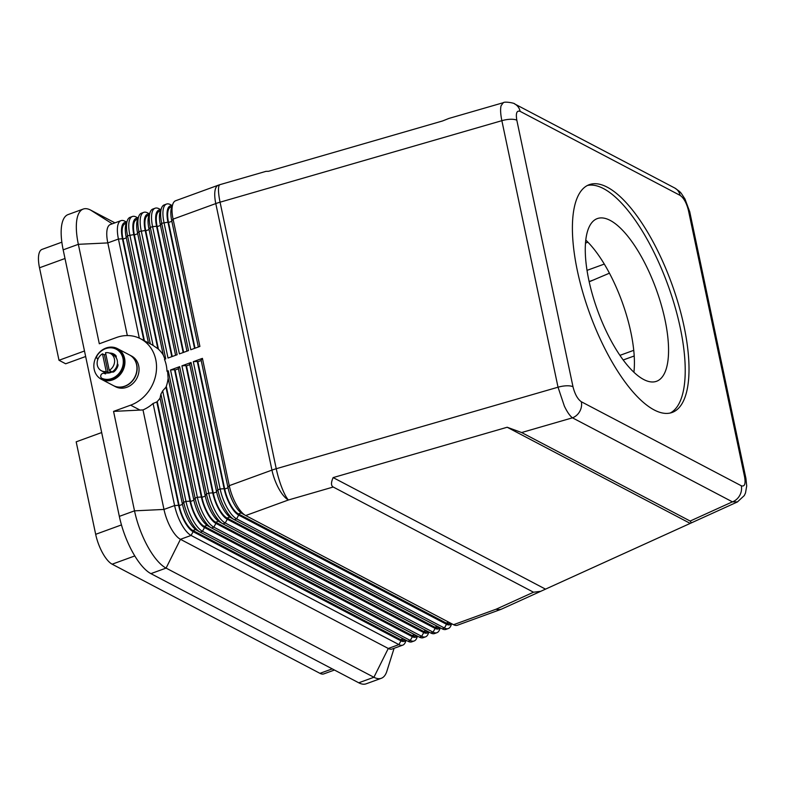 <?xml version="1.0" encoding="UTF-8"?>
<svg xmlns="http://www.w3.org/2000/svg" width="786" height="786" viewBox="0 0 786 786"><rect width="100%" height="100%" fill="white"/><g stroke="black" fill="none" stroke-linecap="round" stroke-linejoin="round"><path stroke-width="1.18" d="M503.561 102.652L503.266 102.711C504.573 101.266 514.938 103.045 514.859 104.047A12.989 11.269 -62.3 0 0 514.781 103.998A12.989 11.269 -62.3 0 0 514.535 103.88M220.011 184.641L265.973 171.348L268.586 171.289L442.626 120.946L448.904 118.431L503.256 102.711L501.055 105.776C500.26 109.195 500.525 114.157 501.861 120.68L558.031 387.203L564.338 406.057C567.148 411.943 569.85 415.873 572.454 417.828A12.989 11.269 -62.3 0 0 579.763 411.402A12.989 11.269 -62.3 0 0 581.326 401.744C577.641 399.17 574.871 394.179 572.994 386.761L516.824 120.229A12.989 4.461 168.1 0 0 510.527 119.266A12.989 4.461 168.1 0 0 501.861 120.68L220.07 202.189A25.967 5.138 -106.1 0 1 218.616 187.481A25.967 5.138 -106.1 0 1 220.011 184.641A25.967 25.967 0 0 0 218.341 185.191A25.967 9.353 70 0 0 215.58 188.473A25.967 9.353 70 0 0 215.786 203.584A25.967 8.921 -11.9 0 1 217.889 202.857A25.967 8.921 -11.9 0 1 220.07 202.189L276.24 468.721A25.967 8.921 168.1 0 0 274.059 469.389A25.967 8.921 168.1 0 0 271.956 470.116L229.247 485.669L202.415 358.367L193.307 361.688L220.139 488.98A25.967 9.353 70 0 0 227.046 507.618A25.967 9.353 70 0 0 236.606 518.858L444.434 628.014A25.967 9.353 70 0 0 448.295 628.554A25.967 9.353 70 0 0 450.997 625.43A25.967 9.353 70 0 0 451.056 625.273M333.225 487.025C330.955 485.748 330.926 482.604 333.136 477.593L507.176 427.25L521.619 432.536L690.157 521.049L691.405 522.857L540.719 591.318L533.507 592.222L333.225 487.025L288.423 499.984A25.967 5.138 -106.1 0 1 281.889 487.762A25.967 5.138 -106.1 0 1 276.24 468.721L558.031 387.203A12.989 4.461 -11.9 0 1 566.686 385.798A12.989 4.461 -11.9 0 1 572.994 386.761M521.619 432.536L572.454 417.828L732.424 501.851L737.543 501.89M690.157 521.049L732.424 501.851A12.989 11.269 -62.3 0 0 739.734 495.426A12.989 11.269 -62.3 0 0 741.296 485.768L581.326 401.744M516.824 120.229C515.655 113.184 516.756 110.227 520.126 111.357L680.096 195.37A12.989 11.269 -62.3 0 0 674.987 188.149A12.989 11.269 -62.3 0 0 674.761 188.031C681.57 192.865 679.851 191.342 684.979 199.005L689.744 211.837L745.914 478.36A12.989 4.461 168.1 0 0 744.597 476.886C745.767 483.94 744.666 486.898 741.296 485.768M514.781 103.998L674.752 188.021A12.989 11.269 -62.3 0 0 674.516 187.903M520.126 111.357A12.989 11.269 -62.3 0 0 515.017 104.125A12.989 11.269 -62.3 0 0 514.859 104.047M332.252 668.876L319.971 673.347A25.967 9.353 70 0 0 323.832 673.887L334.433 670.026M121.466 524.92L95.676 534.313A25.967 9.353 70 0 0 102.583 552.951A25.967 9.353 70 0 0 112.143 564.191L134.799 555.938M61.848 242.186L42.061 249.388A25.967 9.353 70 0 0 39.3 252.67A25.967 9.353 70 0 0 39.506 267.79L64.992 258.506M126.743 222.183L124.846 221.18A25.967 9.353 70 0 0 120.985 220.65A25.967 9.353 70 0 0 118.224 223.922A25.967 9.353 70 0 0 118.431 239.042L139.319 338.147M120.985 220.65L110.364 224.521A25.967 9.353 70 0 0 107.603 227.793A25.967 9.353 70 0 0 107.81 242.913L127.332 335.563M143.858 340.485L122.429 238.777A22.941 8.263 -110 0 1 122.243 225.425A22.941 8.263 -110 0 1 126.634 222.448M126.143 223.774A22.941 8.263 70 0 0 126.084 223.902A22.941 8.263 70 0 0 126.035 224.039A22.941 8.263 70 0 0 126.222 237.392L148.456 342.902M150.332 343.885L127.538 235.721A25.967 9.353 -110 0 1 127.332 220.611A25.967 9.353 -110 0 1 127.391 220.453A25.967 9.353 -110 0 1 130.093 217.329L132.372 216.504A25.967 9.353 70 0 0 129.611 219.775A25.967 9.353 70 0 0 129.818 234.896L153.113 345.457L157.947 348.758A36.795 31.912 -62.3 0 1 163.242 354.938M172.272 205.598L170.375 204.596A25.967 9.353 70 0 0 166.524 204.065A25.967 9.353 70 0 0 163.763 207.337A25.967 9.353 70 0 0 163.969 222.458L190.792 349.75L199.899 346.439L173.077 219.137A25.967 9.353 -110 0 1 172.871 204.026A25.967 9.353 -110 0 1 172.93 203.869A25.967 9.353 -110 0 1 175.632 200.744L218.341 185.191M138.12 218.036L136.224 217.034A25.967 9.353 70 0 0 132.372 216.504M157.848 348.709L133.807 234.631A22.941 8.263 -110 0 1 133.63 221.279A22.941 8.263 -110 0 1 138.022 218.302M149.507 213.89L147.611 212.888A25.967 9.353 70 0 0 143.75 212.358A25.967 9.353 70 0 0 140.999 215.629A25.967 9.353 70 0 0 141.205 230.75L168.027 358.043L177.135 354.732L150.313 227.429A25.967 9.353 -110 0 1 150.106 212.318A25.967 9.353 -110 0 1 150.155 212.161A25.967 9.353 -110 0 1 152.857 209.037L155.137 208.211A25.967 9.353 70 0 0 152.376 211.483A25.967 9.353 70 0 0 152.582 226.604L179.414 353.897L188.522 350.585L161.69 223.283A25.967 9.353 -110 0 1 161.484 208.172A25.967 9.353 -110 0 1 161.543 208.015A25.967 9.353 -110 0 1 164.245 204.891L166.524 204.065M166.996 371.267L167.634 371.601L168.263 370.805L166.996 371.267A36.795 31.912 117.7 0 0 164.48 359.34L165.748 358.878L138.925 231.575A25.967 9.353 -110 0 1 138.719 216.464A25.967 9.353 -110 0 1 138.778 216.307A25.967 9.353 -110 0 1 141.48 213.183L143.75 212.358M137.521 219.628A22.941 8.263 70 0 0 137.471 219.756A22.941 8.263 70 0 0 137.422 219.893A22.941 8.263 70 0 0 137.599 233.246L163.282 355.085L164.952 359.163M171.79 356.677L145.194 230.485A22.941 8.263 -110 0 1 145.007 217.133A22.941 8.263 -110 0 1 149.409 214.156M148.908 215.482A22.941 8.263 70 0 0 148.859 215.61A22.941 8.263 70 0 0 148.809 215.747A22.941 8.263 70 0 0 148.986 229.099L175.583 355.292M160.894 209.744L158.998 208.742A25.967 9.353 70 0 0 155.137 208.211M183.167 352.531L156.581 226.339A22.941 8.263 -110 0 1 156.394 212.986A22.941 8.263 -110 0 1 160.786 210.009M160.295 211.336A22.941 8.263 70 0 0 160.236 211.463A22.941 8.263 70 0 0 160.187 211.601A22.941 8.263 70 0 0 160.373 224.953L186.96 351.145M194.555 348.385L167.958 222.192A22.941 8.263 -110 0 1 167.782 208.84A22.941 8.263 -110 0 1 172.173 205.863M171.672 207.19A22.941 8.263 70 0 0 171.623 207.317A22.941 8.263 70 0 0 171.574 207.455A22.941 8.263 70 0 0 171.751 220.807L198.347 346.999M160.098 398.138A36.795 31.912 -62.3 0 1 156.886 401.921L153.083 403.464A36.795 31.912 117.7 0 1 143.003 409.928L163.979 509.436A25.967 9.353 70 0 0 170.886 528.074A25.967 9.353 70 0 0 180.446 539.314L388.274 648.47A25.967 9.353 70 0 0 392.135 649.01L402.756 645.139A25.967 9.353 70 0 0 405.458 642.015A25.967 9.353 70 0 0 405.517 641.857M153.083 403.464L174.6 505.565A25.967 9.353 70 0 0 181.507 524.203A25.967 9.353 70 0 0 191.067 535.443L398.905 644.599A25.967 9.353 70 0 0 402.756 645.139M405.89 640.177A22.941 8.263 -110 0 1 400.968 640.855L193.14 531.69A22.941 8.263 -110 0 1 184.69 521.766A22.941 8.263 -110 0 1 178.589 505.3L156.797 401.872M168.155 378.243A36.795 31.912 -62.3 0 1 166.033 387.125L162.682 390.858A36.795 31.912 117.7 0 1 160.914 394.071L160.069 398.001L182.381 503.924A22.941 8.263 70 0 0 188.483 520.381A22.941 8.263 70 0 0 196.736 530.206A22.941 8.263 70 0 0 196.932 530.314M162.682 390.858L185.987 501.419A25.967 9.353 70 0 0 192.894 520.057A25.967 9.353 70 0 0 202.454 531.297L410.282 640.452A25.967 9.353 70 0 0 414.143 640.993L411.864 641.818A25.967 9.353 -110 0 1 408.013 641.288L200.175 532.132A25.967 9.353 -110 0 1 199.958 532.004A25.967 9.353 -110 0 1 190.615 520.892A25.967 9.353 -110 0 1 183.708 502.254L160.914 394.071M448.295 628.554L446.016 629.38A25.967 9.353 -110 0 1 442.164 628.849L234.326 519.693A25.967 9.353 -110 0 1 234.11 519.566A25.967 9.353 -110 0 1 224.767 508.454A25.967 9.353 -110 0 1 217.86 489.816L191.037 362.513L181.93 365.834L208.752 493.127A25.967 9.353 70 0 0 215.659 511.765A25.967 9.353 70 0 0 225.218 523.004L433.057 632.16A25.967 9.353 70 0 0 436.908 632.701A25.967 9.353 70 0 0 439.61 629.576A25.967 9.353 70 0 0 439.669 629.419M533.507 592.222L496.251 609.15A25.967 9.353 70 0 0 500.112 609.681L457.403 625.234A25.967 9.353 -110 0 1 453.542 624.703L245.713 515.547A25.967 9.353 -110 0 1 245.487 515.429A25.967 9.353 -110 0 1 236.154 504.307A25.967 9.353 -110 0 1 229.247 485.669L227.92 487.34A22.941 8.263 70 0 0 234.022 503.797A22.941 8.263 70 0 0 242.275 513.622A22.941 8.263 70 0 0 242.471 513.73M436.908 632.701L434.638 633.526A25.967 9.353 -110 0 1 430.777 632.995L222.949 523.84A25.967 9.353 -110 0 1 222.723 523.712A25.967 9.353 -110 0 1 213.379 512.6A25.967 9.353 -110 0 1 206.472 493.962L179.65 366.659L170.542 369.98L197.365 497.273A25.967 9.353 70 0 0 204.272 515.911A25.967 9.353 70 0 0 213.841 527.151L421.669 636.306A25.967 9.353 70 0 0 425.531 636.847A25.967 9.353 70 0 0 428.232 633.722A25.967 9.353 70 0 0 428.282 633.565M414.143 640.993A25.967 9.353 70 0 0 416.845 637.868A25.967 9.353 70 0 0 416.904 637.711M417.278 636.031A22.941 8.263 -110 0 1 412.355 636.709L204.527 527.544A22.941 8.263 -110 0 1 196.078 517.62A22.941 8.263 -110 0 1 189.976 501.154L165.934 387.076M425.531 636.847L423.251 637.672A25.967 9.353 -110 0 1 419.39 637.141L211.562 527.986A25.967 9.353 -110 0 1 211.346 527.858A25.967 9.353 -110 0 1 202.002 516.746A25.967 9.353 -110 0 1 195.095 498.108L168.263 370.805M167.634 371.601L168.096 377.938L193.769 499.778A22.941 8.263 70 0 0 199.87 516.235A22.941 8.263 70 0 0 208.123 526.06A22.941 8.263 70 0 0 208.319 526.168M428.665 631.885A22.941 8.263 -110 0 1 423.742 632.563L215.904 523.397A22.941 8.263 -110 0 1 207.465 513.474A22.941 8.263 -110 0 1 201.354 497.007L174.531 369.715L175.101 370.01L201.933 497.312A21.644 7.791 70 0 0 215.659 522.209L423.487 631.364A21.644 7.791 70 0 0 426.7 631.816L427.781 631.423M179.65 366.659L178.324 368.329L205.156 495.632A22.941 8.263 70 0 0 211.257 512.089A22.941 8.263 70 0 0 219.51 521.914A22.941 8.263 70 0 0 219.697 522.022M440.042 627.739A22.941 8.263 -110 0 1 435.12 628.417L227.292 519.251A22.941 8.263 -110 0 1 218.842 509.328A22.941 8.263 -110 0 1 212.741 492.861L185.918 365.569L186.488 365.863L213.311 493.166A21.644 7.791 70 0 0 227.036 518.062L434.874 627.218A21.644 7.791 70 0 0 438.087 627.67L439.168 627.277M191.037 362.513L189.711 364.183L216.533 491.486A22.941 8.263 70 0 0 222.635 507.943A22.941 8.263 70 0 0 230.888 517.768A22.941 8.263 70 0 0 231.084 517.876M451.429 623.593A22.941 8.263 -110 0 1 446.507 624.271L238.679 515.105A22.941 8.263 -110 0 1 230.229 505.182A22.941 8.263 -110 0 1 224.128 488.715L197.296 361.422L197.876 361.717L224.698 489.02A21.644 7.791 70 0 0 238.423 513.916L446.252 623.072A21.644 7.791 70 0 0 449.474 623.524L450.545 623.131M609.445 273.184L589.186 281.791M124.581 358.416A17.312 15.022 117.7 0 1 118.45 376.396A17.312 15.022 117.7 0 1 101.345 379.274A17.312 15.022 117.7 0 1 94.222 369.479A17.312 15.022 117.7 0 1 100.343 351.489A17.312 15.022 117.7 0 1 117.448 348.62A17.312 15.022 117.7 0 1 124.581 358.416M117.448 348.62L129.464 354.928A17.312 15.022 117.7 0 1 136.587 364.724A17.312 15.022 117.7 0 1 130.466 382.713A17.312 15.022 117.7 0 1 113.361 385.582L101.345 379.274M129.552 354.977A17.312 15.022 117.7 0 1 129.651 355.026A17.312 15.022 117.7 0 1 136.784 364.832A17.312 15.022 117.7 0 1 130.653 382.811A17.312 15.022 117.7 0 1 113.548 385.68A17.312 15.022 117.7 0 1 113.459 385.631M129.651 355.026L131.557 356.029A17.312 15.022 117.7 0 1 138.69 365.834A17.312 15.022 117.7 0 1 132.559 383.814A17.312 15.022 117.7 0 1 115.454 386.683L113.548 385.68M109.244 370.353L105.53 352.737A9.737 8.45 117.7 0 1 110.404 353.474A9.737 8.45 117.7 0 1 114.412 358.986A9.737 8.45 117.7 0 1 109.244 370.353L111.15 371.356A9.737 8.45 117.7 0 1 108.114 372.456L106.208 371.454A9.737 8.45 117.7 0 1 101.345 370.717A9.737 8.45 117.7 0 1 97.336 365.205A9.737 8.45 117.7 0 1 102.494 353.838L104.4 354.84L108.114 372.456M110.404 353.474L113.263 354.977A9.737 8.45 117.7 0 1 116.112 357.61A9.737 8.45 117.7 0 1 117.271 360.489A9.737 8.45 117.7 0 1 117.399 363.731A9.737 8.45 117.7 0 1 111.976 371.925A9.737 8.45 117.7 0 1 106.061 372.898A9.737 8.45 117.7 0 1 104.204 372.22L101.345 370.717M117.9 364.507A9.737 8.45 117.7 0 1 112.712 372.132M105.992 373.026A9.737 8.45 117.7 0 1 104.774 372.515A9.737 8.45 117.7 0 1 104.489 372.368M117.969 364.743A9.737 8.45 117.7 0 1 112.889 372.132M105.982 373.036A9.737 8.45 117.7 0 1 104.872 372.574A9.737 8.45 117.7 0 1 104.823 372.544M97.867 359.202L97.906 359.222A2.702 2.348 117.7 0 1 97.209 355.449A16.231 14.079 117.7 0 1 115.424 348.817A16.231 14.079 117.7 0 1 116.279 349.23A16.231 14.079 117.7 0 1 121.447 369.656A16.231 14.079 117.7 0 1 102.042 378.38A2.702 2.348 117.7 0 1 104.273 373.448A10.817 9.383 -62.3 0 0 105.599 373.89A4.117 3.566 117.7 0 1 106.061 372.898M670.242 413.014A121.201 43.633 70 0 0 674.182 303.956A121.201 43.633 70 0 0 603.442 188.561A121.201 43.633 70 0 0 587.378 185.486M607.234 187.176A121.201 43.633 -110 0 1 678.75 305.233A121.201 43.633 -110 0 1 672.187 412.444A121.201 43.633 -110 0 1 654.178 409.948A121.201 43.633 -110 0 1 582.662 291.891A121.201 43.633 -110 0 1 589.235 184.681A121.201 43.633 -110 0 1 607.234 187.176M633.909 372.25A86.578 31.165 70 0 0 585.767 240.074M643.685 379.5A86.578 31.165 70 0 0 656.546 381.289A86.578 31.165 70 0 0 661.232 304.713A86.578 31.165 70 0 0 610.152 220.385A86.578 31.165 70 0 0 597.291 218.596A86.578 31.165 70 0 0 592.595 295.172A86.578 31.165 70 0 0 643.685 379.5M116.515 349.357A16.231 14.079 117.7 0 1 116.75 349.475A16.231 14.079 117.7 0 1 121.918 369.911A16.231 14.079 117.7 0 1 102.514 378.626A2.702 2.348 117.7 0 1 102.239 378.479M111.976 371.925A2.162 1.877 -62.3 0 0 114.088 371.64A10.817 9.383 -62.3 0 0 117.9 365.883A2.162 1.877 -62.3 0 0 117.399 363.731M116.112 357.61A2.162 1.877 -62.3 0 0 115.699 355.429A10.817 9.383 -62.3 0 0 113.764 354.014A10.817 9.383 -62.3 0 0 110.178 353.071A2.162 1.877 -62.3 0 0 109.657 353.13M113.999 354.142A10.817 9.383 -62.3 0 0 110.659 353.327A2.162 1.877 -62.3 0 0 110.197 353.366M106.208 371.454L102.494 353.838M104.4 354.84A9.737 8.45 117.7 0 1 105.835 354.162M113.882 355.301A9.737 8.45 117.7 0 1 113.931 355.321A9.737 8.45 117.7 0 1 116.22 357.198M113.538 355.134A9.737 8.45 117.7 0 1 113.832 355.272A9.737 8.45 117.7 0 1 116.21 357.247M114.943 222.851L90.636 210.088A49.783 17.921 70 0 0 83.237 209.056L68.058 214.588A49.783 17.921 70 0 0 63.175 249.84L119.334 516.373A49.783 17.921 70 0 0 150.902 573.633L358.74 682.788A49.783 17.921 70 0 0 366.129 683.82L381.308 678.289A49.783 17.921 70 0 0 386.85 671.264L394.091 648.293M144.428 340.79L122.999 239.072A21.644 7.791 -110 0 1 125.121 223.745L126.31 223.312M166.298 386.368L190.546 501.458A21.644 7.791 70 0 0 204.272 526.355L412.1 635.51A21.644 7.791 70 0 0 415.322 635.962L416.393 635.569M85.645 356.51L65.67 363.78L58.999 360.273L39.506 267.79M157.239 401.558L179.159 505.604A21.644 7.791 70 0 0 192.884 530.501L400.722 639.657A21.644 7.791 70 0 0 403.935 640.109L405.016 639.716M143.003 409.928L113.557 411.392L134.514 510.841A49.783 17.921 70 0 0 166.082 568.101L373.91 677.267A49.783 17.921 70 0 0 381.308 678.289M83.237 209.056A49.783 17.921 70 0 0 78.345 244.318L99.311 343.767L116.387 337.548A36.795 31.912 117.7 0 1 140.615 338.786A36.795 31.912 117.7 0 1 156.1 373.026A36.795 31.912 117.7 0 1 130.633 405.173L113.557 411.392M140.615 338.786L151.099 344.288A36.795 31.912 117.7 0 1 153.113 345.457M158.467 349.23L134.377 234.926A21.644 7.791 -110 0 1 136.509 219.599L137.697 219.166M58.999 360.273L84.485 350.988M101.669 432.546L76.183 441.83L95.676 534.313M319.971 673.347L112.143 564.191M585.491 243.08L587.918 242.196M333.136 477.593L545.071 588.91M507.176 427.25L689.774 523.162M227.92 487.34L201.098 360.037L202.415 358.367M193.307 361.688L197.296 361.422M181.93 365.834L185.918 365.569M170.542 369.98L174.531 369.715M197.876 361.717L201.196 360.509M186.488 365.863L189.809 364.655M175.101 370.01L178.432 368.801M195.026 348.218L168.528 222.487A21.644 7.791 -110 0 1 170.66 207.16L171.849 206.728M172.262 356.5L145.764 230.779A21.644 7.791 -110 0 1 147.896 215.452L149.075 215.02M183.639 352.354L157.151 226.633A21.644 7.791 -110 0 1 159.273 211.306L160.462 210.874M171.751 220.807L173.077 219.137L215.786 203.584L271.956 470.116A25.967 9.353 70 0 0 278.863 488.745A25.967 9.353 70 0 0 288.423 499.984L245.713 515.547M540.719 591.318L501.969 608.924A25.967 13.254 -114.4 0 1 496.251 609.15L453.542 624.703M680.096 195.37C683.771 197.944 686.551 202.945 688.428 210.363A12.989 4.461 -11.9 0 1 689.754 211.827M688.428 210.363L744.597 476.886M745.943 478.517A12.989 4.461 168.1 0 0 745.914 478.36L746.7 485.964L745.511 492.95L744.322 495.544L737.386 501.969M124.846 221.18L126.723 222.232M133.807 234.631L127.538 235.721L126.222 237.392M136.224 217.034L138.1 218.086M145.194 230.485L138.925 231.575L137.599 233.246M147.611 212.888L149.487 213.939M148.986 229.099L150.313 227.429L152.582 226.604L156.581 226.339M158.998 208.742L160.875 209.793M167.958 222.192L161.69 223.283L160.373 224.953M170.375 204.596L172.252 205.647M150.902 573.633L166.082 568.101L180.446 539.314L191.067 535.443L193.14 531.69M400.968 640.855L398.905 644.599L388.274 648.47L373.91 677.267L358.74 682.788M178.589 505.3L174.6 505.565L163.979 509.436L134.514 510.841L119.334 516.373M234.326 519.693L236.606 518.858L238.679 515.105M222.949 523.84L225.218 523.004L227.292 519.251M200.175 532.132L202.454 531.297L204.527 527.544M446.507 624.271L444.434 628.014L442.164 628.849M435.12 628.417L433.057 632.16L430.777 632.995M412.355 636.709L410.282 640.452L408.013 641.288M189.976 501.154L185.987 501.419L183.708 502.254L182.381 503.924M423.742 632.563L421.669 636.306L419.39 637.141M211.562 527.986L213.841 527.151L215.904 523.397M201.354 497.007L197.365 497.273L195.095 498.108L193.769 499.778M212.741 492.861L208.752 493.127L206.472 493.962L205.156 495.632M224.128 488.715L220.139 488.98L217.86 489.816L216.533 491.486M589.136 281.555L594.393 279.639M130.633 405.173L140.075 410.125M63.175 249.84L78.345 244.318L107.81 242.913L118.431 239.042L122.429 238.777M122.999 239.072L126.32 237.863M623.21 359.978L634.214 355.979M604.296 264.076L587.024 270.364M224.698 489.02L228.019 487.811M238.423 513.916L241.184 512.904M446.252 623.072L448.727 622.168M213.311 493.166L216.641 491.957M227.036 518.062L229.807 517.05M434.874 627.218L437.34 626.314M201.933 497.312L205.254 496.104M215.659 522.209L218.42 521.197M423.487 631.364L425.963 630.46M190.546 501.458L193.867 500.25M204.272 526.355L207.032 525.343M412.1 635.51L414.576 634.607M179.159 505.604L182.49 504.396M192.884 530.501L195.655 529.489M400.722 639.657L403.189 638.753M168.528 222.487L171.859 221.279M157.151 226.633L160.472 225.425M145.764 230.779L149.085 229.571M134.377 234.926L137.707 233.717M90.636 210.088L112.28 223.823M737.396 501.959L691.405 522.857M406.116 640.295L405.458 642.015M196.736 530.206L199.958 532.004M417.494 636.149L416.845 637.868M208.123 526.06L211.346 527.858M428.881 632.003L428.232 633.722M219.51 521.914L222.723 523.712M440.268 627.857L439.61 629.576M230.888 517.768L234.11 519.566M451.645 623.711L450.997 625.43M242.275 513.622L245.487 515.429M633.752 350.32L619.928 355.36M171.623 207.317L172.93 203.869M160.236 211.463L161.543 208.015M148.859 215.61L150.155 212.161M137.471 219.756L138.778 216.307M126.084 223.902L127.391 220.453M500.112 609.681A25.967 25.967 0 0 0 501.969 608.924"/></g></svg>
